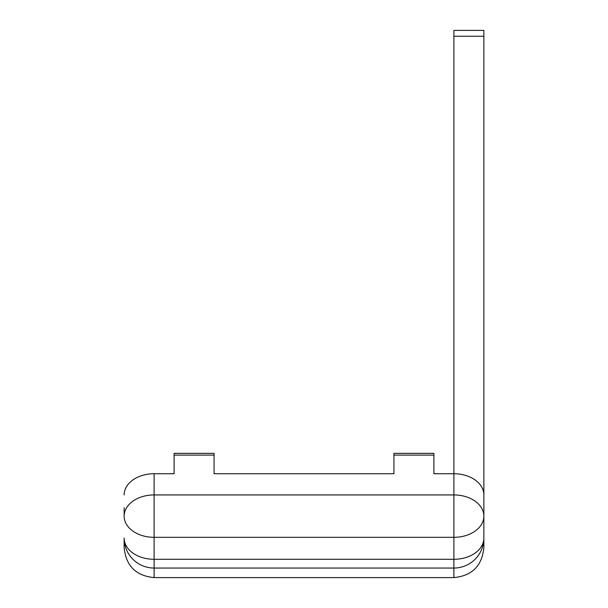 <?xml version="1.0" encoding="UTF-8"?>
<svg xmlns="http://www.w3.org/2000/svg" width="608" height="608" viewBox="0 0 608 608"><rect width="100%" height="100%" fill="white"/><g stroke="black" fill="none" stroke-linecap="round" stroke-linejoin="round"><path stroke-width="0.91" d="M453.887 36.252L453.887 30.4L483.862 30.4L483.862 36.252L453.887 36.252L453.887 473.738A29.974 21.196 0 0 1 483.862 494.935L483.862 516.131A29.974 21.196 180 0 1 453.887 537.328L154.113 537.328L154.113 494.935A29.974 21.196 180 0 0 124.138 516.131L124.138 507.65M124.138 538.088A29.974 29.959 180 0 0 154.113 568.047L154.113 577.6C135.911 575.822 125.917 565.835 124.138 547.626L124.138 538.088A29.974 21.196 180 0 0 154.113 559.292L453.887 559.292L453.887 577.6C472.097 575.822 482.083 565.835 483.862 547.626L483.862 538.088A29.974 21.196 180 0 1 453.887 559.292L453.887 494.935A29.974 21.196 180 0 1 483.862 516.131L483.862 538.088A29.974 29.959 180 0 1 453.887 568.047L154.113 568.047L154.113 537.328A29.974 21.196 180 0 1 124.138 516.131M124.138 494.935A29.974 21.196 0 0 1 154.113 473.738L154.113 494.935L453.887 494.935L453.887 473.738L433.899 473.738L433.899 453.348L393.931 453.348L393.931 473.738L214.069 473.738L214.069 453.348L174.101 453.348L174.101 455.103L214.069 455.103M174.101 459.656L174.101 473.738L154.113 473.738M393.931 459.656L393.931 473.738L214.069 473.738L214.069 459.656M174.101 473.738L174.101 455.103M483.862 516.131L483.862 36.252M433.899 459.656L433.899 473.738M433.899 455.103L393.931 455.103M453.887 577.6L154.113 577.6"/></g></svg>
